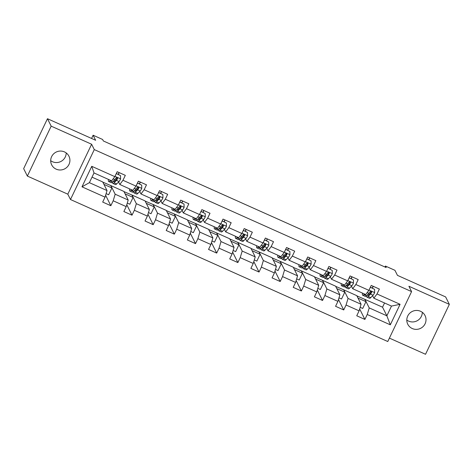 <?xml version="1.0" encoding="UTF-8"?>
<svg xmlns="http://www.w3.org/2000/svg" width="473" height="473" viewBox="0 0 473 473"><rect width="100%" height="100%" fill="white"/><g stroke="black" fill="none" stroke-linecap="round" stroke-linejoin="round"><path stroke-width="0.71" d="M420.527 311.269A9.661 9.425 153.4 0 0 407.767 324.224A9.661 9.425 153.4 0 0 423.24 326.429A9.661 9.425 153.4 0 0 420.527 311.269M422.306 312.31A9.661 9.425 -26.6 0 1 406.798 320.067M64.429 151.892A9.661 9.425 153.4 0 0 51.669 164.846A9.661 9.425 153.4 0 0 67.142 167.052A9.661 9.425 153.4 0 0 64.429 151.892M66.202 152.933A9.661 9.425 -26.6 0 1 50.694 160.69M389.403 338.112L425.534 354.283L449.35 304.358L445.637 296.926L397.456 275.363L394.931 270.308L385.43 266.057L384.981 267.009M70.483 199.523L387.771 341.53L411.581 291.605L94.293 149.598L70.483 199.523L67.805 194.172L91.62 144.247L51.179 126.149L27.363 176.074L67.805 194.172M27.363 176.074L23.65 168.642L47.466 118.717L95.641 140.28L93.116 135.225L91.573 138.459M51.179 126.149L47.466 118.717M356.873 295.856L382.551 307.184L386.861 315.804L391.49 306.09L373.847 298.191L377.016 293.981L379.37 289.056L371.228 285.414L368.875 290.339L355.85 284.51L358.197 279.584L350.055 275.942L347.708 280.867L334.677 275.032L337.024 270.107L328.883 266.465L326.536 271.39L313.504 265.56L315.858 260.635L307.716 256.987L305.363 261.912L292.338 256.082L294.685 251.157L286.543 247.515L284.196 252.44L271.165 246.61L273.512 241.685L265.371 238.037L263.023 242.962L249.992 237.133L252.346 232.208L244.204 228.565L241.851 233.491L228.826 227.655L231.173 222.73L223.031 219.088L220.684 224.013L207.653 218.183L210 213.258L201.859 209.61L199.511 214.535L186.486 208.705L188.833 203.78L180.692 200.138L178.339 205.063L165.314 199.234L167.661 194.308L159.519 190.66L157.172 195.586L144.141 189.756L146.488 184.831L138.347 181.189L135.999 186.114L122.974 180.278L125.321 175.353L117.18 171.711L114.827 176.636L91.756 166.313L81.977 186.823L89.385 182.667L107.028 190.56L102.718 181.939L92.016 177.15M377.016 293.981L400.087 304.31L390.308 324.821L367.237 314.492L364.89 319.417L359.663 308.964M81.977 186.823L105.047 197.146L102.694 202.072L110.842 205.714L113.189 200.789L126.214 206.624L123.867 211.549L132.008 215.191L134.362 210.266L147.387 216.096L145.04 221.021L153.181 224.669L155.528 219.744L168.559 225.574L166.206 230.499L174.354 234.141L176.701 229.216L189.726 235.046L187.379 239.971L195.52 243.619L197.874 238.694L210.899 244.523L208.552 249.448L216.693 253.09L219.04 248.165L232.072 254.001L229.718 258.926L237.866 262.568L240.213 257.643L253.238 263.473L250.891 268.398L259.033 272.046L261.386 267.121L274.411 272.951L272.064 277.876L280.205 281.518L282.552 276.593L295.584 282.422L293.23 287.348L301.378 290.996L303.725 286.07L316.75 291.9L314.403 296.825L322.545 300.467L324.898 295.542L337.923 301.372L335.576 306.297L343.717 309.945L346.065 305.02L359.096 310.85L356.743 315.775L364.89 319.417M93.116 135.225L102.611 139.476L103.356 140.966L386.175 267.547L385.43 266.057M368.875 290.339L365.706 294.549L352.681 288.719L351.439 286.23M349.825 283.014L349.624 282.612M356.766 295.643L361.076 304.263L348.045 298.433L343.735 289.813L356.766 295.643M352.681 288.719L355.85 284.51M359.096 310.85L361.076 304.263M346.065 305.02L348.045 298.433M347.708 280.867L344.539 285.071L331.508 279.241L330.266 276.752M328.658 273.536L328.457 273.134M335.594 286.171L339.904 294.791L326.873 288.956L322.568 280.335L335.594 286.171M331.508 279.241L334.677 275.032M337.923 301.372L339.904 294.791M324.898 295.542L326.873 288.956M326.536 271.39L323.366 275.599L310.341 269.77L309.094 267.28M307.485 264.058L307.284 263.656M314.421 276.693L318.731 285.314L305.706 279.484L301.396 270.863L314.421 276.693M310.341 269.77L313.504 265.56M316.75 291.9L318.731 285.314M303.725 286.07L305.706 279.484M305.363 261.912L302.194 266.122L289.169 260.292L287.927 257.803M286.313 254.586L286.112 254.184M293.254 267.215L297.564 275.836L284.533 270.006L280.223 261.386L293.254 267.215M289.169 260.292L292.338 256.082M295.584 282.422L297.564 275.836M282.552 276.593L284.533 270.006M284.196 252.44L281.027 256.65L267.996 250.814L266.754 248.331M265.146 245.109L264.945 244.707M272.081 257.744L276.392 266.364L263.36 260.534L259.056 251.914L272.081 257.744M267.996 250.814L271.165 246.61M274.411 272.951L276.392 266.364M261.386 267.121L263.36 260.534M263.023 242.962L259.854 247.172L246.829 241.342L245.582 238.853M243.973 235.637L243.772 235.235M250.909 248.266L255.219 256.886L242.194 251.057L237.884 242.436L250.909 248.266M246.829 241.342L249.992 237.133M253.238 263.473L255.219 256.886M240.213 257.643L242.194 251.057M241.851 233.491L238.682 237.694L225.656 231.865L224.415 229.381M222.801 226.159L222.6 225.757M229.742 238.794L234.052 247.414L221.021 241.579L216.711 232.964L229.742 238.794M225.656 231.865L228.826 227.655M232.072 254.001L234.052 247.414M219.04 248.165L221.021 241.579M220.684 224.013L217.515 228.223L204.484 222.393L203.242 219.904M201.634 216.681L201.433 216.279M208.569 229.316L212.88 237.937L199.848 232.107L195.544 223.487L208.569 229.316M204.484 222.393L207.653 218.183M210.899 244.523L212.88 237.937M197.874 238.694L199.848 232.107M199.511 214.535L196.342 218.745L183.317 212.915L182.07 210.426M180.461 207.209L180.26 206.807M187.397 219.844L191.707 228.459L178.682 222.629L174.371 214.009L187.397 219.844M183.317 212.915L186.486 208.705M189.726 235.046L191.707 228.459M176.701 229.216L178.682 222.629M178.339 205.063L175.17 209.273L162.144 203.437L160.903 200.954M159.289 197.732L159.088 197.33M166.23 210.367L170.54 218.987L157.509 213.157L153.199 204.537L166.23 210.367M162.144 203.437L165.314 199.234M168.559 225.574L170.54 218.987M155.528 219.744L157.509 213.157M157.172 195.586L154.003 199.795L140.972 193.965L139.73 191.476M138.122 188.26L137.921 187.858M145.057 200.889L149.367 209.509L136.336 203.68L132.032 195.059L145.057 200.889M140.972 193.965L144.141 189.756M147.387 216.096L149.367 209.509M134.362 210.266L136.336 203.68M135.999 186.114L132.83 190.317L119.805 184.488L118.557 182.004M116.949 178.782L116.748 178.38M123.885 191.417L128.195 200.038L115.17 194.202L110.859 185.587L123.885 191.417M119.805 184.488L122.974 180.278M126.214 206.624L128.195 200.038M113.189 200.789L115.17 194.202M114.827 176.636L111.658 180.846L94.015 172.947L91.756 166.313M105.047 197.146L107.028 190.56M91.62 144.247L94.293 149.598M449.35 304.358L408.909 286.254L411.581 291.605M94.015 172.947L89.385 182.667M373.847 298.191L372.606 295.708M370.998 292.485L370.797 292.083M382.551 307.184L384.555 302.98M364.908 299.291L369.218 307.905L386.861 315.804L390.308 324.821M102.824 182.152L110.859 185.587M123.991 191.624L132.032 195.059M145.164 201.102L153.199 204.537M166.336 210.58L174.371 214.009M187.503 220.051L195.544 223.487M208.676 229.529L216.711 232.964M229.848 239.001L237.884 242.436M251.015 248.479L259.056 251.914M272.188 257.956L280.223 261.386M293.361 267.428L301.396 270.863M314.527 276.906L322.568 280.335M335.7 286.378L343.735 289.813M391.49 306.09L400.087 304.31M367.237 314.492L369.218 307.905M118.374 174.389L119.22 172.627M106.106 193.623L108.66 194.764L111.912 187.947L110.794 185.718M110.842 205.714L105.615 195.26M103.936 184.381L111.912 187.947M125.109 193.859L133.079 197.424L131.967 195.195M127.278 203.094L129.827 204.241L133.079 197.424M132.008 215.191L126.782 204.738M139.547 183.861L140.386 182.099M146.275 203.331L154.251 206.902L153.134 204.673M148.445 212.572L150.999 213.713L154.251 206.902M153.181 224.669L147.954 214.21M160.719 193.339L161.559 191.577M167.448 212.809L175.424 216.374L174.306 214.145M169.618 222.044L172.172 223.191L175.424 216.374M174.354 234.141L169.127 223.688M181.886 202.816L182.732 201.049M188.621 222.28L196.591 225.852L195.479 223.623M190.79 231.522L193.339 232.663L196.591 225.852M195.52 243.619L190.294 233.165M203.059 212.288L203.898 210.526M209.787 231.758L217.763 235.323L216.646 233.094M211.957 240.999L214.511 242.141L217.763 235.323M216.693 253.09L211.466 242.637M224.232 221.766L225.071 219.998M230.96 241.23L238.93 244.801L237.818 242.572M233.13 250.471L235.684 251.612L238.93 244.801M237.866 262.568L232.639 252.115M245.398 231.238L246.244 229.476M252.133 250.708L260.103 254.279L258.991 252.05M254.303 259.949L256.851 261.09L260.103 254.279M259.033 272.046L253.806 261.587M266.571 240.716L267.411 238.954M273.299 260.185L281.275 263.751L280.158 261.522M275.469 269.421L278.023 270.568L281.275 263.751M280.205 281.518L274.979 271.064M287.744 250.193L288.583 248.426M294.472 269.657L302.442 273.228L301.331 270.999M296.642 278.899L299.196 280.04L302.442 273.228M301.378 290.996L296.151 280.542M308.91 259.665L309.756 257.903M315.645 279.135L323.615 282.7L322.503 280.471M317.815 288.376L320.363 289.517L323.615 282.7M322.545 300.467L317.318 290.014M330.083 269.143L330.923 267.375M336.811 288.607L344.787 292.178L343.67 289.949M338.981 297.848L341.536 298.989L344.787 292.178M343.717 309.945L338.491 299.492M351.256 278.615L352.095 276.853M357.984 298.085L365.954 301.65L364.843 299.421M360.154 307.326L362.708 308.467L365.954 301.65M372.422 288.092L373.268 286.331M110.469 180.314L109.907 180.887A11.547 1.987 114.1 0 1 108.684 181.549A11.547 1.987 114.1 0 1 108.453 179.409M116.311 173.532L120.526 175.649L120.597 178.954A3.997 0.686 114.1 0 1 119.025 181.526L116.689 183.926A11.547 1.987 114.1 0 1 115.465 184.588L112.887 183.429A11.547 1.987 -65.9 0 0 114.111 182.773L116.447 180.367A3.997 0.686 -65.9 0 0 117.517 178.776L117.529 178.037L117.02 177.606L115.885 178.049A3.997 0.686 114.1 0 1 114.815 179.639L112.485 182.04A11.547 1.987 114.1 0 1 111.261 182.702L108.684 181.549M118.262 174.336L119.019 172.533M116.488 179.261A9.584 1.65 114.1 0 1 117.002 177.6M116.453 173.828L115.997 174.194M120.526 175.649L116.334 173.473M112.58 181.945A11.547 1.987 -65.9 0 0 112.887 183.429M117.517 178.776L117.304 178.351A2.04 0.349 114.1 0 1 117.038 178.688L114.708 181.094A9.584 1.65 114.1 0 1 113.691 181.644A9.584 1.65 114.1 0 1 113.425 181.076M131.636 189.785L131.074 190.365A11.547 1.987 114.1 0 1 129.85 191.027A11.547 1.987 114.1 0 1 129.626 188.887M137.477 183.01L141.699 185.126L141.764 188.431A3.997 0.686 114.1 0 1 140.197 190.997L137.862 193.404A11.547 1.987 114.1 0 1 136.638 194.06L134.06 192.907A11.547 1.987 -65.9 0 0 135.284 192.245L137.619 189.844A3.997 0.686 -65.9 0 0 138.69 188.254L138.695 187.515L138.187 187.077L137.058 187.527A3.997 0.686 114.1 0 1 135.988 189.117L133.658 191.518A11.547 1.987 114.1 0 1 132.434 192.18L129.85 191.027M139.429 183.814L140.185 182.01M137.655 188.739A9.584 1.65 114.1 0 1 138.175 187.077M137.625 183.305L137.164 183.666M141.699 185.126L137.507 182.95M133.747 191.423A11.547 1.987 -65.9 0 0 134.06 192.907M138.69 188.254L138.471 187.822A2.04 0.349 114.1 0 1 138.211 188.165L135.875 190.566A9.584 1.65 114.1 0 1 134.864 191.116A9.584 1.65 114.1 0 1 134.592 190.554M152.809 199.263L152.247 199.837A11.547 1.987 114.1 0 1 151.023 200.499A11.547 1.987 114.1 0 1 150.798 198.364M158.65 192.487L162.866 194.598L162.937 197.909A3.997 0.686 114.1 0 1 161.364 200.475L159.034 202.876A11.547 1.987 114.1 0 1 157.811 203.538L155.233 202.385A11.547 1.987 -65.9 0 0 156.457 201.723L158.786 199.322A3.997 0.686 -65.9 0 0 159.856 197.726L159.868 196.987L159.36 196.555L158.23 196.999A3.997 0.686 114.1 0 1 157.16 198.589L154.825 200.995A11.547 1.987 114.1 0 1 153.601 201.652L151.023 200.499M160.601 193.286L161.358 191.488M158.827 198.211A9.584 1.65 114.1 0 1 159.348 196.549M158.798 192.777L158.337 193.144M162.866 194.598L158.68 192.428M154.919 200.895A11.547 1.987 -65.9 0 0 155.233 202.385M159.856 197.726L159.643 197.3A2.04 0.349 114.1 0 1 159.383 197.643L157.048 200.044A9.584 1.65 114.1 0 1 156.031 200.593A9.584 1.65 114.1 0 1 155.765 200.026M173.981 208.735L173.42 209.314A11.547 1.987 114.1 0 1 172.196 209.977A11.547 1.987 114.1 0 1 171.965 207.836M179.823 201.959L184.038 204.076L184.109 207.381A3.997 0.686 114.1 0 1 182.537 209.947L180.201 212.353A11.547 1.987 114.1 0 1 178.977 213.01L176.399 211.857A11.547 1.987 -65.9 0 0 177.623 211.2L179.959 208.794A3.997 0.686 -65.9 0 0 181.029 207.204L181.041 206.465L180.532 206.033L179.397 206.476A3.997 0.686 114.1 0 1 178.327 208.067L175.997 210.467A11.547 1.987 114.1 0 1 174.774 211.129L172.196 209.977M181.774 202.763L182.531 200.96M180 207.688A9.584 1.65 114.1 0 1 180.515 206.027M179.965 202.255L179.509 202.615M184.038 204.076L179.846 201.9M176.092 210.373A11.547 1.987 -65.9 0 0 176.399 211.857M181.029 207.204L180.816 206.778A2.04 0.349 114.1 0 1 180.55 207.115L178.22 209.521A9.584 1.65 114.1 0 1 177.204 210.065A9.584 1.65 114.1 0 1 176.937 209.504M195.148 218.213L194.586 218.792A11.547 1.987 114.1 0 1 193.362 219.448A11.547 1.987 114.1 0 1 193.138 217.314M200.99 211.437L205.211 213.554L205.276 216.859A3.997 0.686 114.1 0 1 203.709 219.425L201.374 221.825A11.547 1.987 114.1 0 1 200.15 222.487L197.572 221.334A11.547 1.987 -65.9 0 0 198.796 220.672L201.126 218.272A3.997 0.686 -65.9 0 0 202.202 216.681L202.208 215.942L201.699 215.505L200.57 215.948A3.997 0.686 114.1 0 1 199.5 217.539L197.17 219.945A11.547 1.987 114.1 0 1 195.946 220.607L193.362 219.448M202.941 212.235L203.697 210.438M201.167 217.16A9.584 1.65 114.1 0 1 201.687 215.499M201.137 211.727L200.676 212.093M205.211 213.554L201.019 211.378M197.259 219.85A11.547 1.987 -65.9 0 0 197.572 221.334M202.202 216.681L201.983 216.25A2.04 0.349 114.1 0 1 201.723 216.593L199.387 218.993A9.584 1.65 114.1 0 1 198.376 219.543A9.584 1.65 114.1 0 1 198.104 218.975M216.321 227.69L215.759 228.264A11.547 1.987 114.1 0 1 214.535 228.926A11.547 1.987 114.1 0 1 214.31 226.786M222.162 220.909L226.378 223.025L226.449 226.331A3.997 0.686 114.1 0 1 224.876 228.902L222.547 231.303A11.547 1.987 114.1 0 1 221.323 231.965L218.745 230.806A11.547 1.987 -65.9 0 0 219.969 230.15L222.298 227.744A3.997 0.686 -65.9 0 0 223.368 226.153L223.38 225.414L222.872 224.982L221.742 225.426A3.997 0.686 114.1 0 1 220.672 227.016L218.337 229.417A11.547 1.987 114.1 0 1 217.113 230.079L214.535 228.926M224.113 221.713L224.87 219.91M222.34 226.638A9.584 1.65 114.1 0 1 222.86 224.977M222.31 221.204L221.849 221.571M226.378 223.025L222.192 220.85M218.431 229.322A11.547 1.987 -65.9 0 0 218.745 230.806M223.368 226.153L223.155 225.727A2.04 0.349 114.1 0 1 222.895 226.064L220.56 228.471A9.584 1.65 114.1 0 1 219.543 229.021A9.584 1.65 114.1 0 1 219.277 228.453M237.493 237.162L236.932 237.742A11.547 1.987 114.1 0 1 235.708 238.404A11.547 1.987 114.1 0 1 235.477 236.264M243.335 230.386L247.55 232.503L247.621 235.808A3.997 0.686 114.1 0 1 246.049 238.374L243.713 240.775A11.547 1.987 114.1 0 1 242.489 241.437L239.912 240.284A11.547 1.987 -65.9 0 0 241.135 239.622L243.471 237.221A3.997 0.686 -65.9 0 0 244.541 235.631L244.553 234.892L244.044 234.454L242.909 234.898A3.997 0.686 114.1 0 1 241.839 236.494L239.509 238.895A11.547 1.987 114.1 0 1 238.286 239.557L235.708 238.404M245.286 231.191L246.043 229.387M243.512 236.11A9.584 1.65 114.1 0 1 244.027 234.454M243.477 230.682L243.021 231.043M247.55 232.503L243.359 230.327M239.604 238.8A11.547 1.987 -65.9 0 0 239.912 240.284M244.541 235.631L244.328 235.199A2.04 0.349 114.1 0 1 244.062 235.542L241.733 237.943A9.584 1.65 114.1 0 1 240.716 238.493A9.584 1.65 114.1 0 1 240.45 237.925M258.66 246.64L258.098 247.213A11.547 1.987 114.1 0 1 256.874 247.876A11.547 1.987 114.1 0 1 256.65 245.735M264.502 239.864L268.723 241.975L268.788 245.286A3.997 0.686 114.1 0 1 267.221 247.852L264.886 250.252A11.547 1.987 114.1 0 1 263.662 250.915L261.084 249.762A11.547 1.987 -65.9 0 0 262.308 249.1L264.638 246.693A3.997 0.686 -65.9 0 0 265.714 245.103L265.72 244.364L265.211 243.932L264.082 244.375A3.997 0.686 114.1 0 1 263.012 245.966L260.682 248.372A11.547 1.987 114.1 0 1 259.458 249.029L256.874 247.876M266.453 240.662L267.21 238.859M264.679 245.588A9.584 1.65 114.1 0 1 265.199 243.926M264.649 240.154L264.188 240.521M268.723 241.975L264.531 239.805M260.771 248.272A11.547 1.987 -65.9 0 0 261.084 249.762M265.714 245.103L265.495 244.677A2.04 0.349 114.1 0 1 265.235 245.02L262.899 247.42A9.584 1.65 114.1 0 1 261.888 247.97A9.584 1.65 114.1 0 1 261.616 247.403M279.833 256.112L279.271 256.691A11.547 1.987 114.1 0 1 278.047 257.353A11.547 1.987 114.1 0 1 277.822 255.213M285.674 249.336L289.89 251.453L289.961 254.758A3.997 0.686 114.1 0 1 288.388 257.324L286.059 259.73A11.547 1.987 114.1 0 1 284.835 260.387L282.257 259.234A11.547 1.987 -65.9 0 0 283.481 258.571L285.81 256.171A3.997 0.686 -65.9 0 0 286.88 254.58L286.892 253.841L286.384 253.404L285.254 253.853A3.997 0.686 114.1 0 1 284.184 255.444L281.849 257.844A11.547 1.987 114.1 0 1 280.625 258.506L278.047 257.353M287.625 250.14L288.382 248.337M285.852 255.065A9.584 1.65 114.1 0 1 286.372 253.404M285.822 249.632L285.361 249.992M289.89 251.453L285.704 249.277M281.943 257.75A11.547 1.987 -65.9 0 0 282.257 259.234M286.88 254.58L286.668 254.155A2.04 0.349 114.1 0 1 286.407 254.492L284.072 256.898A9.584 1.65 114.1 0 1 283.055 257.442A9.584 1.65 114.1 0 1 282.789 256.88M301.005 265.59L300.444 266.169A11.547 1.987 114.1 0 1 299.22 266.825A11.547 1.987 114.1 0 1 298.989 264.691M306.847 258.814L311.063 260.93L311.133 264.236A3.997 0.686 114.1 0 1 309.561 266.802L307.225 269.202A11.547 1.987 114.1 0 1 306.001 269.864L303.424 268.711A11.547 1.987 -65.9 0 0 304.647 268.049L306.983 265.649A3.997 0.686 -65.9 0 0 308.053 264.052L308.065 263.319L307.556 262.882L306.421 263.325A3.997 0.686 114.1 0 1 305.351 264.915L303.022 267.322A11.547 1.987 114.1 0 1 301.798 267.978L299.22 266.825M308.798 259.612L309.555 257.815M307.024 264.537A9.584 1.65 114.1 0 1 307.539 262.876M306.989 259.103L306.528 259.47M311.063 260.93L306.871 258.755M303.116 267.227A11.547 1.987 -65.9 0 0 303.424 268.711M308.053 264.052L307.84 263.627A2.04 0.349 114.1 0 1 307.574 263.969L305.245 266.37A9.584 1.65 114.1 0 1 304.228 266.92A9.584 1.65 114.1 0 1 303.962 266.352M322.172 275.061L321.61 275.641A11.547 1.987 114.1 0 1 320.387 276.303A11.547 1.987 114.1 0 1 320.162 274.163M328.014 268.286L332.235 270.402L332.3 273.707A3.997 0.686 114.1 0 1 330.733 276.273L328.398 278.68A11.547 1.987 114.1 0 1 327.174 279.342L324.596 278.183A11.547 1.987 -65.9 0 0 325.82 277.527L328.15 275.12A3.997 0.686 -65.9 0 0 329.226 273.53L329.232 272.791L328.723 272.359L327.594 272.803A3.997 0.686 114.1 0 1 326.524 274.393L324.194 276.794A11.547 1.987 114.1 0 1 322.97 277.456L320.387 276.303M329.965 269.09L330.722 267.286M328.191 274.015A9.584 1.65 114.1 0 1 328.711 272.353M328.161 268.581L327.7 268.948M332.235 270.402L328.043 268.226M324.283 276.699A11.547 1.987 -65.9 0 0 324.596 278.183M329.226 273.53L329.007 273.104A2.04 0.349 114.1 0 1 328.747 273.441L326.411 275.848A9.584 1.65 114.1 0 1 325.4 276.392A9.584 1.65 114.1 0 1 325.128 275.83M343.345 284.539L342.783 285.118A11.547 1.987 114.1 0 1 341.559 285.775A11.547 1.987 114.1 0 1 341.335 283.64M349.186 277.763L353.402 279.88L353.473 283.185A3.997 0.686 114.1 0 1 351.9 285.751L349.571 288.152A11.547 1.987 114.1 0 1 348.347 288.814L345.769 287.661A11.547 1.987 -65.9 0 0 346.993 286.999L349.322 284.598A3.997 0.686 -65.9 0 0 350.392 283.008L350.404 282.269L349.896 281.831L348.767 282.275A3.997 0.686 114.1 0 1 347.696 283.871L345.361 286.271A11.547 1.987 114.1 0 1 344.137 286.934L341.559 285.775M351.137 278.562L351.894 276.764M349.364 283.487A9.584 1.65 114.1 0 1 349.884 281.825M349.334 278.059L348.873 278.42M353.402 279.88L349.216 277.704M345.456 286.177A11.547 1.987 -65.9 0 0 345.769 287.661M350.392 283.008L350.18 282.576A2.04 0.349 114.1 0 1 349.919 282.919L347.584 285.32A9.584 1.65 114.1 0 1 346.567 285.869A9.584 1.65 114.1 0 1 346.301 285.302M364.517 294.017L363.956 294.59A11.547 1.987 114.1 0 1 362.732 295.253A11.547 1.987 114.1 0 1 362.501 293.112M370.359 287.241L374.575 289.352L374.646 292.657A3.997 0.686 114.1 0 1 373.073 295.229L370.737 297.629A11.547 1.987 114.1 0 1 369.514 298.292L366.936 297.139A11.547 1.987 -65.9 0 0 368.16 296.476L370.495 294.07A3.997 0.686 -65.9 0 0 371.565 292.48L371.577 291.74L371.069 291.309L369.933 291.752A3.997 0.686 114.1 0 1 368.863 293.343L366.534 295.749A11.547 1.987 114.1 0 1 365.31 296.405L362.732 295.253M372.31 288.039L373.067 286.236M370.536 292.964A9.584 1.65 114.1 0 1 371.051 291.303M370.501 287.531L370.04 287.897M374.575 289.352L370.383 287.176M366.628 295.649A11.547 1.987 -65.9 0 0 366.936 297.139M371.565 292.48L371.352 292.054A2.04 0.349 114.1 0 1 371.086 292.391L368.757 294.797A9.584 1.65 114.1 0 1 367.74 295.347A9.584 1.65 114.1 0 1 367.474 294.78M120.591 178.871L114.963 176.352M112.485 182.04L109.907 180.887M116.689 183.926L114.111 182.773M114.815 179.639L113.136 178.889M119.025 181.526L116.447 180.367M141.764 188.349L136.135 185.83M133.658 191.518L131.074 190.365M137.862 193.404L135.284 192.245M135.988 189.117L134.302 188.36M140.197 190.997L137.619 189.844M162.937 197.826L157.302 195.302M154.825 200.995L152.247 199.837M159.034 202.876L156.457 201.723M157.16 198.589L155.475 197.838M161.364 200.475L158.786 199.322M184.103 207.298L178.475 204.779M175.997 210.467L173.42 209.314M180.201 212.353L177.623 211.2M178.327 208.067L176.648 207.31M182.537 209.947L179.959 208.794M205.276 216.776L199.647 214.257M197.17 219.945L194.586 218.792M201.374 221.825L198.796 220.672M199.5 217.539L197.815 216.788M203.709 219.425L201.126 218.272M226.449 226.248L220.814 223.729M218.337 229.417L215.759 228.264M222.547 231.303L219.969 230.15M220.672 227.016L218.987 226.265M224.876 228.902L222.298 227.744M247.616 235.725L241.987 233.207M239.509 238.895L236.932 237.742M243.713 240.775L241.135 239.622M241.839 236.494L240.16 235.737M246.049 238.374L243.471 237.221M268.788 245.203L263.159 242.679M260.682 248.372L258.098 247.213M264.886 250.252L262.308 249.1M263.012 245.966L261.327 245.215M267.221 247.852L264.638 246.693M289.961 254.675L284.326 252.156M281.849 257.844L279.271 256.691M286.059 259.73L283.481 258.571M284.184 255.444L282.499 254.687M288.388 257.324L285.81 256.171M311.128 264.153L305.499 261.634M303.022 267.322L300.444 266.169M307.225 269.202L304.647 268.049M305.351 264.915L303.672 264.165M309.561 266.802L306.983 265.649M332.3 273.625L326.672 271.106M324.194 276.794L321.61 275.641M328.398 278.68L325.82 277.527M326.524 274.393L324.839 273.642M330.733 276.273L328.15 275.12M353.473 283.102L347.838 280.584M345.361 286.271L342.783 285.118M349.571 288.152L346.993 286.999M347.696 283.871L346.011 283.114M351.9 285.751L349.322 284.598M374.64 292.58L369.011 290.055M366.534 295.749L363.956 294.59M370.737 297.629L368.16 296.476M368.863 293.343L367.184 292.592M373.073 295.229L370.495 294.07"/></g></svg>
